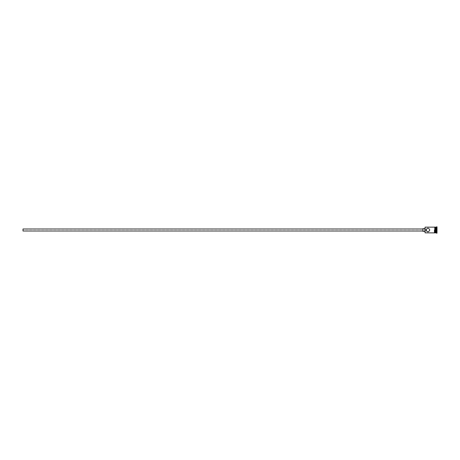 <?xml version="1.0" encoding="UTF-8"?>
<svg xmlns="http://www.w3.org/2000/svg" width="460" height="460" viewBox="0 0 460 460"><rect width="100%" height="100%" fill="white"/><g stroke="black" fill="none" stroke-linecap="round" stroke-linejoin="round"><path stroke-width="0.34" stroke-dasharray="2.3 1.72" d="M424.942 227.286L424.942 232.714M425.074 232.846L425.074 227.154M23 228.994L23 231.006M426.115 230C426.328 231.081 426.328 231.081 426.115 230C426.328 231.081 426.328 231.081 426.115 230C426.328 228.919 426.328 228.919 426.115 230C426.328 228.919 426.328 228.919 426.115 230L426.184 229.5M422.93 228.66L422.93 231.34M435.459 232.846L435.459 227.154M435.66 232.846L435.66 227.154M436.327 232.846L436.327 227.154M436.666 233.18L436.666 226.82M429.801 230L428.237 231.823M427.599 231.805L426.334 230.874M434.453 230L434.453 232.846M434.792 232.846L434.792 227.154L434.792 232.846M437 233.18L437 226.82M424.942 230L424.942 228.66L424.942 230M437 228.338L437 231.662L437 228.338L436.868 231.506L436.868 228.493L435.66 228.493L435.66 229.247L436.868 229.247L435.66 229.247L435.66 230.753L437 230.834L435.66 230.753L435.66 231.506L437 231.662M422.93 230L422.93 228.994L422.93 230M23 230L23 230.839L23 230M435.66 231.506L435.66 228.493M426.316 229.16L23 229.16M426.316 230.839L23 230.839"/><path stroke-width="0.69" d="M425.074 232.846L425.074 227.154L425.074 232.846L434.453 232.881L434.453 230M426.121 229.839L426.115 230C427.34 227.619 428.57 227.619 429.801 230C428.57 227.619 427.346 227.619 426.115 230C427.34 232.38 428.57 232.38 429.801 230M422.93 231.006L23 231.006L23 228.994L422.93 228.994M424.942 231.34L422.93 231.34L422.93 228.66L424.942 228.66M435.459 227.355L435.66 232.846L437 233.18L437 226.82L436.666 226.82L436.666 233.18M435.66 227.154L436.327 227.154L436.327 232.846M428.237 231.823L427.599 231.805M426.334 230.874L426.121 230.138M434.792 227.154L434.792 232.846L435.459 232.846L435.459 227.154L434.792 227.119L434.792 232.846M426.115 230C426.328 231.081 426.328 231.081 426.115 230C426.328 231.081 426.328 231.081 426.115 230M434.453 232.881L434.792 232.881M434.792 227.119L434.453 227.119M425.074 227.154L434.453 227.154M436.327 227.154L436.666 226.82"/></g></svg>

